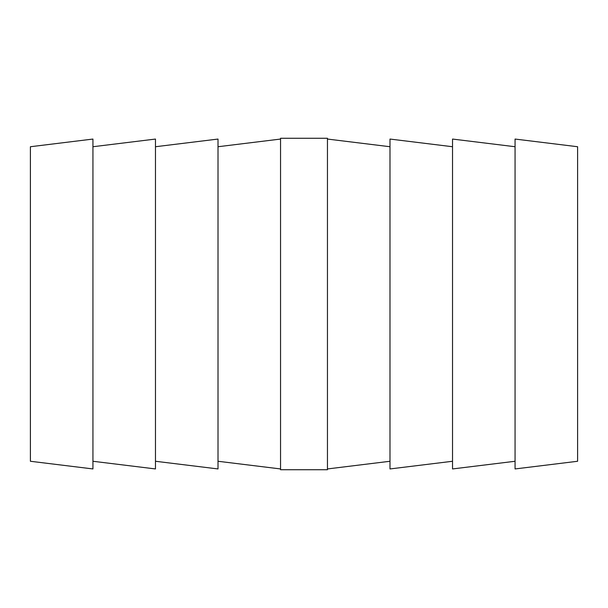 <?xml version="1.0" encoding="UTF-8"?>
<svg xmlns="http://www.w3.org/2000/svg" width="608" height="608" viewBox="0 0 608 608"><rect width="100%" height="100%" fill="white"/><g stroke="black" fill="none" stroke-linecap="round" stroke-linejoin="round"><path stroke-width="0.91" d="M155.473 461.267L218.014 468.943L218.014 139.057L155.473 146.733M92.94 461.267L155.473 468.943L155.473 139.057L92.94 146.733M30.4 304L30.4 461.267L92.94 468.943L92.94 139.057L30.4 146.733L30.4 304M452.527 146.733L389.986 139.057L389.986 468.943L452.527 461.267M515.06 146.733L452.527 139.057L452.527 468.943L515.06 461.267M577.6 304L577.6 461.267L515.06 468.943L515.06 139.057L577.6 146.733L577.6 304M280.546 304L280.546 469.726L327.454 469.726L327.454 138.274L280.546 138.274L280.546 304M218.014 461.267L280.546 468.943M389.986 461.267L327.454 468.943M389.986 146.733L327.454 139.057M218.014 146.733L280.546 139.057"/></g></svg>
